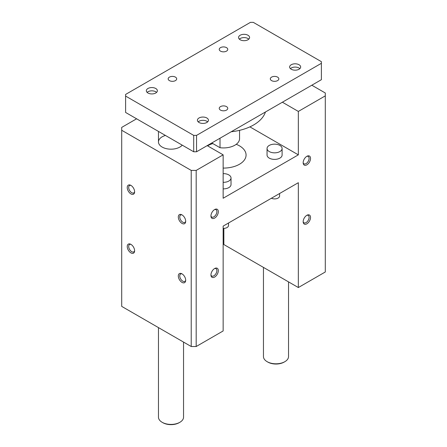 <?xml version="1.0" encoding="UTF-8"?>
<svg xmlns="http://www.w3.org/2000/svg" width="447" height="447" viewBox="0 0 447 447"><rect width="100%" height="100%" fill="white"/><g stroke="black" fill="none" stroke-linecap="round" stroke-linejoin="round"><path stroke-width="0.67" d="M136.603 118.801L121.701 127.401L121.701 306.385L191.221 346.52L196.188 346.52L223.148 330.959L223.148 226.109L298.339 182.694L298.339 287.544L325.299 271.977L325.299 92.998L311.816 85.221M182.242 145.152A12.538 7.241 180 0 1 168.15 148.991A12.538 7.241 180 0 1 158.467 141.939A12.538 7.241 180 0 1 165.44 135.452M121.701 130.267L191.221 170.408L196.188 170.408L223.148 154.841L207.184 145.627M130.926 244.375A5.219 3.012 60 0 1 134.586 251.27A5.219 3.012 60 0 1 130.775 252.801A5.219 3.012 60 0 1 127.239 246.683A5.219 3.012 60 0 1 130.474 244.146A5.219 3.012 60 0 1 130.926 244.375A4.263 2.464 -120 0 0 129.569 244.492A4.263 2.464 -120 0 0 129.569 249.415A4.263 2.464 -120 0 0 133.832 251.879A4.263 2.464 -120 0 0 134.614 250.761M182.002 273.86A5.219 3.012 60 0 1 185.661 280.761A5.219 3.012 60 0 1 181.851 282.292A5.219 3.012 60 0 1 178.314 276.168A5.219 3.012 60 0 1 181.549 273.631A5.219 3.012 60 0 1 182.002 273.86A4.263 2.464 -120 0 0 180.644 273.983A4.263 2.464 -120 0 0 180.644 278.906A4.263 2.464 -120 0 0 184.907 281.37A4.263 2.464 -120 0 0 185.689 280.252M182.002 214.884A5.219 3.012 60 0 1 185.661 221.785A5.219 3.012 60 0 1 181.851 223.316A5.219 3.012 60 0 1 178.314 217.192A5.219 3.012 60 0 1 181.549 214.655A5.219 3.012 60 0 1 182.002 214.884A4.263 2.464 -120 0 0 180.644 215.007A4.263 2.464 -120 0 0 180.644 219.93A4.263 2.464 -120 0 0 184.907 222.388A4.263 2.464 -120 0 0 185.689 221.276M130.926 185.399A5.219 3.012 60 0 1 134.586 192.294A5.219 3.012 60 0 1 130.775 193.825A5.219 3.012 60 0 1 127.239 187.701A5.219 3.012 60 0 1 130.474 185.17A5.219 3.012 60 0 1 130.926 185.399A4.263 2.464 -120 0 0 129.569 185.516A4.263 2.464 -120 0 0 129.569 190.439A4.263 2.464 -120 0 0 133.832 192.903A4.263 2.464 -120 0 0 134.614 191.785M210.945 274.927A5.219 3.012 -60 0 1 215.085 268.306A5.219 3.012 -60 0 1 218.32 270.843A5.219 3.012 -60 0 1 214.783 276.967A5.219 3.012 -60 0 1 210.973 275.436A5.219 3.012 -60 0 1 210.945 274.927A4.263 2.464 120 0 0 211.727 276.045A4.263 2.464 120 0 0 215.99 273.581A4.263 2.464 120 0 0 215.99 268.658A4.263 2.464 120 0 0 214.633 268.541M303.167 221.684A5.219 3.012 -60 0 1 307.307 215.068A5.219 3.012 -60 0 1 310.536 217.6A5.219 3.012 -60 0 1 307.005 223.723A5.219 3.012 -60 0 1 303.195 222.193A5.219 3.012 -60 0 1 303.167 221.684A4.263 2.464 120 0 0 303.943 222.802A4.263 2.464 120 0 0 308.212 220.337A4.263 2.464 120 0 0 308.212 215.415A4.263 2.464 120 0 0 306.854 215.298M303.167 162.708A5.219 3.012 -60 0 1 307.307 156.087A5.219 3.012 -60 0 1 310.536 158.624A5.219 3.012 -60 0 1 307.005 164.747A5.219 3.012 -60 0 1 303.195 163.216A5.219 3.012 -60 0 1 303.167 162.708A4.263 2.464 120 0 0 303.943 163.82A4.263 2.464 120 0 0 308.212 161.361A4.263 2.464 120 0 0 308.212 156.439A4.263 2.464 120 0 0 306.854 156.316M210.945 215.951A5.219 3.012 -60 0 1 215.085 209.33A5.219 3.012 -60 0 1 218.32 211.867A5.219 3.012 -60 0 1 214.783 217.991A5.219 3.012 -60 0 1 210.973 216.46A5.219 3.012 -60 0 1 210.945 215.951A4.263 2.464 120 0 0 211.727 217.063A4.263 2.464 120 0 0 215.99 214.605A4.263 2.464 120 0 0 215.99 209.682A4.263 2.464 120 0 0 214.633 209.559M282.381 102.212L298.339 111.432L298.339 154.846L223.148 198.256L223.148 154.841M196.188 170.408L196.188 346.52M298.339 111.432L325.299 95.865M191.221 170.408L191.221 346.52M223.148 168.078A22.573 13.03 0 0 0 246.073 155.048A22.573 13.03 0 0 0 239.463 145.834A22.573 13.03 0 0 0 236.251 144.297M212.828 143.565A22.573 13.03 0 0 0 207.542 145.834M223.148 173.643A7.526 4.341 180 0 1 231.026 177.984L231.026 184.538A7.526 4.341 180 0 1 223.148 188.874M231.026 177.984A7.526 4.341 180 0 1 223.148 182.32M298.339 287.544L223.852 244.537L223.852 228.383M298.339 154.846L249.89 126.87M271.402 198.244A5.018 2.894 0 0 0 276.727 198.624A5.018 2.894 0 0 0 279.593 196.004L279.593 193.517M223.148 228.383A5.018 2.894 0 0 0 228.518 225.495L228.518 223.008M282.102 148.493L282.102 155.048A7.526 4.341 180 0 1 277.453 159.059A7.526 4.341 180 0 1 269.256 158.121A7.526 4.341 180 0 1 267.049 155.048L267.049 148.493A7.526 4.341 180 0 1 274.575 144.152A7.526 4.341 180 0 1 282.102 148.493A7.526 4.341 180 0 1 277.453 152.511A7.526 4.341 180 0 1 269.256 151.567A7.526 4.341 180 0 1 267.049 148.493M162.138 422.292L162.848 422.7A11.538 6.66 0 0 0 179.163 422.7L179.873 422.292A12.538 7.241 180 0 1 162.138 422.292A12.538 7.241 180 0 1 158.467 417.168L158.467 327.606M226.517 47.639A4.263 2.464 180 0 1 227.763 49.382A4.263 2.464 180 0 1 223.5 51.841A4.263 2.464 180 0 1 219.237 49.382A4.263 2.464 180 0 1 221.868 47.108A4.263 2.464 180 0 1 226.517 47.639M277.593 77.13A4.263 2.464 180 0 1 278.839 78.868A4.263 2.464 180 0 1 274.575 81.332A4.263 2.464 180 0 1 270.312 78.868A4.263 2.464 180 0 1 272.944 76.593A4.263 2.464 180 0 1 277.593 77.13M226.517 106.615A4.263 2.464 180 0 1 227.763 108.358A4.263 2.464 180 0 1 223.5 110.817A4.263 2.464 180 0 1 219.237 108.358A4.263 2.464 180 0 1 221.868 106.084A4.263 2.464 180 0 1 226.517 106.615M175.442 77.13A4.263 2.464 180 0 1 176.688 78.868A4.263 2.464 180 0 1 172.425 81.332A4.263 2.464 180 0 1 168.161 78.868A4.263 2.464 180 0 1 170.793 76.593A4.263 2.464 180 0 1 175.442 77.13M147.951 92.998A5.52 3.185 180 0 1 146.337 90.747A5.52 3.185 180 0 1 151.851 87.562A5.52 3.185 180 0 1 157.372 90.747A5.52 3.185 180 0 1 153.964 93.691A5.52 3.185 180 0 1 147.951 92.998M291.248 69.246A5.52 3.185 180 0 1 289.628 66.994A5.52 3.185 180 0 1 295.149 63.804A5.52 3.185 180 0 1 300.663 66.994A5.52 3.185 180 0 1 297.261 69.933A5.52 3.185 180 0 1 291.248 69.246M240.173 39.755A5.52 3.185 180 0 1 238.553 37.503A5.52 3.185 180 0 1 244.073 34.318A5.52 3.185 180 0 1 249.588 37.503A5.52 3.185 180 0 1 246.185 40.448A5.52 3.185 180 0 1 240.173 39.755M199.027 122.489A5.52 3.185 180 0 1 197.412 120.237A5.52 3.185 180 0 1 202.927 117.047A5.52 3.185 180 0 1 208.447 120.237A5.52 3.185 180 0 1 205.039 123.176A5.52 3.185 180 0 1 199.027 122.489M253.293 22.35L250.454 22.35L125.607 94.434L125.607 96.071L193.707 135.391L196.546 135.391L321.393 63.306L321.393 61.669L253.293 22.35M321.393 63.306L321.393 79.689L196.546 151.773L196.546 135.391M193.707 135.391L193.707 151.773L196.546 151.773M125.607 96.071L125.607 112.454L193.707 151.773M147.119 92.384A5.52 3.185 180 0 1 156.584 92.384M290.416 68.631A5.52 3.185 180 0 1 299.881 68.631M239.341 39.14A5.52 3.185 180 0 1 248.806 39.14M198.194 121.875A5.52 3.185 180 0 1 207.659 121.875M220.013 138.218L220.013 147.711L211.794 142.967M267.127 361.673L267.837 362.087A11.538 6.66 0 0 0 284.152 362.087L284.862 361.673A12.538 7.241 180 0 1 267.127 361.673A12.538 7.241 180 0 1 263.456 356.555L263.456 267.401M288.533 281.884L288.533 356.555A12.538 7.241 180 0 1 284.862 361.673M231.228 131.748A42.638 24.619 0 0 0 265.429 112.001M220.013 147.711A16.053 9.27 0 0 0 239.553 138.665L239.553 130.345M183.544 342.089L183.544 417.168A12.538 7.241 180 0 1 179.873 422.292M158.467 141.939L158.467 131.424"/></g></svg>
